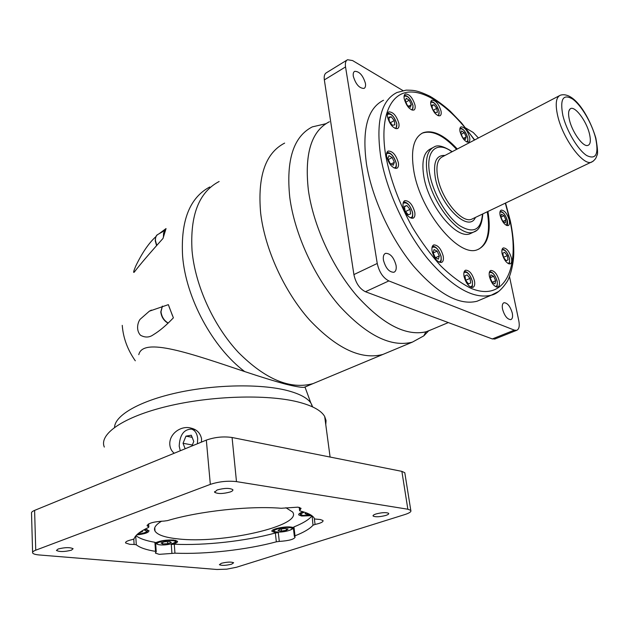 <?xml version="1.0" encoding="UTF-8"?>
<svg xmlns="http://www.w3.org/2000/svg" width="629" height="629" viewBox="0 0 629 629"><rect width="100%" height="100%" fill="white"/><g stroke="black" fill="none" stroke-linecap="round" stroke-linejoin="round"><path stroke-width="0.94" d="M428.616 330.862L423.804 335.862L412.396 342.121C391.104 347.593 366.809 335.54 339.503 305.969C314.241 276.854 294.514 233.736 289.757 197.286C285.983 159.986 293.499 136.524 312.298 126.885L325.791 123.756M569.449 120.029C572.138 131.713 582.25 146.132 587.227 145.566C590.419 145.079 591.15 141.124 589.428 133.694C586.354 120.595 574.371 105.012 570.181 108.911C568.341 110.523 568.097 114.234 569.449 120.029M502.54 309.138C504.521 315.9 507.273 319.39 510.779 319.626C512.454 318.934 512.957 316.78 512.297 313.148C510.308 306.409 507.564 302.926 504.049 302.706C502.406 303.39 501.903 305.537 502.54 309.138M383.446 260.17C385.671 268.19 389.147 272.223 393.888 272.271C395.869 271.406 396.6 269.102 396.066 265.359C393.833 257.363 390.35 253.353 385.608 253.33C383.659 254.187 382.943 256.467 383.446 260.17M353.325 76.321C355.786 84.357 359.356 88.39 364.034 88.422C365.363 87.698 365.826 86.016 365.425 83.358C362.964 75.346 359.387 71.336 354.701 71.329C353.404 72.036 352.94 73.703 353.325 76.321M460.035 131.658C462.173 138.451 465.02 141.95 468.574 142.162C469.761 141.572 470.115 139.953 469.619 137.295C467.481 130.525 464.627 127.042 461.073 126.838C459.901 127.42 459.555 129.031 460.035 131.658M500.141 215.456C502.154 221.982 504.828 225.371 508.153 225.614C509.482 225.009 509.86 223.201 509.286 220.197C507.265 213.687 504.6 210.322 501.266 210.086C499.953 210.684 499.583 212.476 500.141 215.456M502.107 253.66C504.104 260.257 506.793 263.669 510.174 263.913C511.636 263.276 512.061 261.342 511.448 258.102C509.451 251.529 506.762 248.133 503.373 247.905C501.942 248.534 501.517 250.452 502.107 253.66M489.433 276.548C491.438 283.333 494.213 286.832 497.775 287.06C499.363 286.384 499.851 284.324 499.229 280.88C497.224 274.126 494.441 270.643 490.879 270.431C489.315 271.099 488.827 273.135 489.433 276.548M464.045 276.508C466.089 283.569 469.022 287.194 472.843 287.39C474.549 286.675 475.099 284.544 474.486 280.998C472.434 273.961 469.501 270.352 465.672 270.179C464.005 270.887 463.455 272.994 464.045 276.508M432.099 251.199C434.23 258.566 437.352 262.324 441.472 262.474C443.201 261.719 443.783 259.604 443.225 256.113C441.094 248.762 437.965 245.027 433.845 244.901C432.139 245.64 431.565 247.74 432.099 251.199M403.173 206.634C405.391 214.261 408.677 218.121 413.033 218.216C414.7 217.453 415.274 215.433 414.763 212.138C412.538 204.543 409.243 200.698 404.879 200.627C403.252 201.374 402.678 203.379 403.173 206.634M386.67 156.621C388.966 164.342 392.331 168.242 396.773 168.313C398.299 167.581 398.825 165.694 398.354 162.675C396.058 154.978 392.685 151.102 388.235 151.039C386.741 151.778 386.222 153.633 386.67 156.621M387.495 117.033C389.823 124.66 393.149 128.52 397.481 128.615C398.857 127.915 399.313 126.177 398.872 123.394C396.545 115.791 393.211 111.946 388.871 111.868C387.527 112.56 387.071 114.281 387.495 117.033M404.219 98.824C406.515 106.207 409.707 109.965 413.796 110.106C415.054 109.454 415.462 107.811 415.014 105.177C412.718 97.817 409.526 94.075 405.43 93.949C404.195 94.594 403.794 96.221 404.219 98.824M430.881 104.941C433.106 112.009 436.117 115.642 439.915 115.822C441.118 115.209 441.479 113.605 441.015 111.011C438.79 103.958 435.779 100.349 431.974 100.176C430.794 100.782 430.433 102.37 430.881 104.941M432.445 147.862L430.739 148.766C423.71 152.132 421.414 161.417 423.852 176.631C428.64 206.226 456.678 239.987 470.225 233.666L472.112 232.785M457.283 149.018C444.302 134.999 432.941 129.558 423.175 132.703C413.67 137.295 410.533 149.946 413.772 170.671C420.227 211.556 459.044 258.252 477.56 249.634C487.884 245.058 491.335 232.345 487.931 211.478M478.551 249.265C487.577 243.793 490.478 231.307 487.247 211.808M383.525 100.255C367.485 108.251 361.817 129.582 366.51 164.255C371.991 197.907 390.515 238.163 413.237 265.737C437.737 293.837 458.997 305.678 477.002 301.26L481.869 299.192M329.376 121.767C311.386 130.918 304.381 153.673 308.359 190.021C304.412 154.404 311.103 131.807 328.424 122.223L329.423 121.735M432.555 329.203L425.919 331.86C405.508 336.326 382.29 324.084 356.25 295.143C332.136 266.704 313.211 225.127 308.352 190.021C313.25 225.457 332.513 267.474 356.926 295.929C383.297 324.863 406.641 336.743 426.942 331.562L432.516 329.219M260.665 213.231C257.41 176.411 265.399 153.028 284.638 143.105C265.399 153.028 257.41 176.411 260.665 213.231C264.927 249.202 284.245 291.463 309.421 319.823C336.657 348.615 361.156 360.15 382.919 354.434C361.156 360.15 336.657 348.615 309.421 319.823C284.245 291.463 264.927 249.202 260.665 213.231M412.396 342.121L313.108 383.588C290.362 389.846 265.485 379.484 238.477 352.499C213.577 325.877 195.21 285.637 192.057 250.845C195.21 285.637 213.577 325.877 238.477 352.499C265.485 379.484 290.362 389.846 313.108 383.588L304.318 387.26C301.92 387.676 295.599 386.615 285.354 384.083C274.095 381.04 260.54 376.873 244.697 371.574C190.784 353.49 142.869 336.68 138.789 354.67M402.922 90.568L352.57 60.557L347.53 59.739C345.667 60.777 344.999 63.167 345.541 66.926L377.243 263.465C379.177 272.035 383.045 277.853 388.848 280.919L514.357 330.131L516.613 330.343C519.059 329.337 519.798 326.168 518.815 320.829L509.506 276.603M347.035 60.054L326.467 72.72C324.556 73.782 323.849 76.172 324.344 79.899L353.899 274.582C355.747 283.058 359.591 288.774 365.433 291.73L492.318 338.945L495.172 338.905M478.417 137.979L473.228 132.475L465.79 128.041M456.607 149.372C443.626 135.361 432.257 129.928 422.491 133.081L421.619 133.482M436.754 108.353L433.986 104.776L431.864 105.137L432.516 109.108L435.299 112.693L437.407 112.308L436.754 108.353L433.381 110.217M433.986 104.776L431.989 105.884M466.191 136.918L464.265 132.68L461.6 130.942L460.845 133.45L462.787 137.72L465.46 139.441L466.191 136.918L463.636 138.262M464.265 132.68L461.23 134.292M505.315 222.721L505.928 219.961L504.002 215.723L501.455 214.222L500.826 216.974L502.76 221.235L505.315 222.721M505.928 219.961L502.948 221.345M504.002 215.723L500.912 217.17M506.196 260.728L508.059 259.84L507.281 255.633L504.639 252.308L502.768 253.173L503.538 257.395L506.196 260.728M508.059 259.84L506.156 260.681M507.281 255.633L503.522 257.308M492.24 282.468L494.976 283.852L495.66 280.738L493.623 276.249L490.887 274.842L490.188 277.947L492.24 282.468M495.66 280.738L492.145 282.264M493.623 276.249L490.243 277.727M465.688 280.44L468.605 283.97L470.744 282.932L469.973 278.388L467.08 274.857L464.933 275.872L465.688 280.44M470.744 282.932L468.542 283.899M469.973 278.388L465.664 280.29M433.122 252.779L435.299 257.591L438.405 259.148L439.317 255.917L437.147 251.128L434.057 249.556L433.122 252.779M439.317 255.917L435.488 257.686M437.147 251.128L433.208 252.968M404.408 206.328L405.076 210.935L408.221 214.741L410.666 213.923L409.99 209.331L406.869 205.541L404.408 206.328M406.869 205.541L404.471 206.752M409.99 209.331L405.579 211.541M388.942 155.63L387.857 158.555L390.043 163.367L393.29 165.23L394.352 162.298L392.189 157.517L388.942 155.63M392.189 157.517L388.329 159.593M394.352 162.298L391.159 164.012M391.207 116.75L388.769 117.183L389.39 121.46L392.449 125.289L394.87 124.825L394.241 120.564L391.207 116.75L388.895 118.055M394.241 120.564L390.397 122.726M409.243 100.223L406.248 98.281L405.28 100.844L407.333 105.373L410.336 107.3L411.28 104.721L409.243 100.223L405.87 102.142M411.28 104.721L408.638 106.207M219.128 181.506C198.976 192.057 189.95 215.173 192.057 250.845C189.95 215.173 198.976 192.057 219.128 181.506M155.929 236.614C148.821 243.046 142.075 252.905 135.699 266.177C133.6 271.13 133.112 273.128 134.229 272.168C139.78 264.864 149.372 253.621 163.005 238.438L166.048 228.571L159.113 233.736M172.495 315.695L168.352 304.648L149.348 311.19L140.181 319.241C138.003 321.836 135.51 329.848 140.503 335.249C145.095 337.773 149.387 337.6 153.382 334.714C159.601 330.972 166.268 325.342 173.392 317.818L169.091 306.803M135.29 360.794C127.538 349.708 123.19 337.899 122.246 325.358M312.699 406.939L310.812 402.906C307.149 397.795 299.231 393.652 287.068 390.483C260.776 383.721 215.409 384.405 177.614 392.653C139.764 400.893 114.91 415.297 114.557 427.335M305.387 386.811L304.318 387.26M163.422 236.756L163.595 232.919L165.474 230.096L158.209 234.255C156.204 235.325 155.284 237.416 155.442 240.53L156.707 245.161M325.767 424.646L326.05 420.502L324.682 416.492C321.246 410.454 312.275 405.587 297.753 401.892C266.806 394.131 211.163 395.727 167.298 406.318C123.331 416.87 98.706 434.136 104.328 447.07M174.217 453.242C171.631 451.19 170.168 448.375 169.822 444.797C168.863 433.853 181.128 425.235 190.839 428.074C196.783 429.41 200.36 433.027 201.587 438.932L201.398 442.124M404.942 473.653L404.793 472.709L401.868 471.365L232.077 437.501C223.421 436.251 214.835 437.124 206.328 440.103L34.603 510.386C32.189 511.393 31.167 512.399 31.529 513.398L32.598 552.262M217.115 489.975L214.623 492.271C217.815 494.017 223.028 493.914 230.261 491.964C232.36 491.163 233.21 490.392 232.809 489.637C229.601 487.892 224.372 488.01 217.115 489.975M375.977 513.972C373.72 514.726 372.761 515.418 373.115 516.039C375.466 517.18 379.68 516.983 385.75 515.45C388.054 514.695 389.021 513.995 388.659 513.358C386.3 512.218 382.07 512.423 375.977 513.972M221.392 563.285L219.395 564.693C221.738 565.73 225.811 565.557 231.606 564.182L233.634 562.766C231.283 561.728 227.203 561.901 221.392 563.285M58.104 549.007L56.437 550.454C59.574 551.971 64.567 551.877 71.423 550.178L73.121 548.716C69.984 547.199 64.976 547.301 58.104 549.007M197.42 443.752L197.687 438.539C197.058 433.326 194.99 430.181 191.468 429.088C183.81 429.332 179.729 435.032 179.21 446.165L180.279 450.765M35.743 550.186C33.298 551.138 32.252 552.05 32.622 552.938C33.211 553.96 35.436 554.636 39.312 554.975L216.934 569.489L226.731 569.174L236.441 567.264L404.911 514.538C409.55 513.028 411.508 511.644 410.792 510.371L407.851 509.223L236.48 481.617C227.706 480.635 218.994 481.555 210.33 484.377L35.743 550.186L34.603 510.386M135.738 535.963L136.289 544.769C139.795 547.678 146.211 549.88 155.536 551.374L154.907 542.292L155.615 542.717M136.289 544.769L134.111 544.455L133.78 539.124M148.648 523.902L148.853 526.968L148.358 527.542C139.968 531.474 135.227 535.232 134.119 538.817L132.302 539.588C127.49 540.649 125.257 541.773 125.611 542.969L129.826 544.337L134.111 544.455M148.853 526.968L148.326 524.083M299.601 507.493L299.931 510.229L301.063 508.334L298.02 507.155L281.163 508.271C249.799 505.669 199.173 511.102 167.448 520.623L164.106 521.071C153.476 521.669 147.831 523.265 147.186 525.868L148.507 526.74M299.931 510.229L299.632 510.732L300.135 510.984C307.439 512.769 312.063 515.033 313.989 517.777L314.657 518.988L320.247 519.507L323.007 520.529C323.44 521.897 320.798 523.202 315.066 524.444L312.998 525.223L312.126 515.874M294.341 536.254L293.311 527.503L293.947 526.913L295.001 535.822C303.87 532.338 309.869 528.808 312.998 525.223M295.001 535.822L294.356 536.403L295.15 536.985C294.364 539.281 289.073 540.759 279.284 541.42L276.335 541.821L275.353 533.007L278.293 532.606L279.284 541.42M174.948 553.166L171.937 553.434L171.269 544.486L174.272 544.227L174.948 553.166C205.502 554.464 246.804 549.793 276.335 541.821M155.536 551.374L156.236 551.649L155.465 553.15L159.255 554.338L171.937 553.434M136.69 534.909C144.835 533.982 148.939 532.566 148.987 530.656L144.882 529.248M303.249 511.809C299.797 512.91 298.311 513.956 298.799 514.939L301.676 516.032L311.842 515.662M293.318 527.558L291.282 527.094C284.567 526.064 270.085 529.335 272.011 531.419L274.944 532.456L278.293 532.606M171.269 544.486C175.758 543.48 177.842 542.418 177.512 541.294L173.856 540.083C166.37 539.737 160.293 540.641 155.615 542.788M191.916 446L193.771 441.472L191.318 435.221L185.964 436.149L183.047 443.28L185.162 448.768M135.99 535.664C139.567 538.55 145.873 540.759 154.907 542.292M293.947 526.913C302.785 523.367 308.753 519.758 311.866 516.079M174.272 544.227C204.739 545.697 245.923 541.074 275.353 533.007M185.964 436.149L192.152 437.344M183.047 443.28L192.325 445.01M161.653 521.158C155.615 524.767 153.397 528.077 155.009 531.088C157.462 534.902 164.947 537.481 177.457 538.833C221.361 544.258 303.39 525.813 292.595 511.99L285.896 507.721M138.836 533.038L142.594 531.529L141.446 531.222M306.606 512.942L304.963 513.712L307.282 514.569L309.672 514.318M281.454 531.08L286.486 530.247L288.113 528.95L284.693 528.494L279.638 529.327L278.026 530.624L281.454 531.08L281.226 529.068M161.048 542.976L162.604 543.943L167.723 543.7L171.324 542.497L169.806 541.522L164.649 541.758L161.048 542.976M140.078 532.905L140.031 532.165M307.282 514.569L307.109 513.138M286.486 530.247L286.305 528.706M162.604 543.943L162.502 542.489M167.723 543.7L167.573 541.624M437.698 115.524C438.971 115.193 439.396 113.786 438.971 111.309C436.675 104.54 433.924 101.568 430.716 102.401M411.413 109.831C412.813 109.517 413.308 108.07 412.899 105.491C410.454 98.305 407.513 95.262 404.077 96.355M394.902 128.332C396.506 128.057 397.096 126.523 396.679 123.716C394.108 116.153 391.002 113.063 387.37 114.454M394.029 167.982C395.853 167.754 396.545 166.103 396.105 163.013C393.479 155.214 390.302 152.132 386.56 153.759M410.234 217.799C412.215 217.618 412.97 215.841 412.49 212.476C409.919 204.716 406.782 201.673 403.079 203.348M438.743 261.986C440.756 261.813 441.495 259.966 440.976 256.443C438.539 248.958 435.551 245.978 432.013 247.504M470.295 286.871C472.19 286.659 472.859 284.811 472.3 281.32C470.02 274.244 467.237 271.335 463.935 272.593M495.416 286.549C497.122 286.281 497.688 284.497 497.114 281.194C494.968 274.527 492.358 271.681 489.291 272.656M507.98 263.441C509.482 263.126 509.954 261.444 509.404 258.401C507.336 252.032 504.851 249.233 501.942 249.996M506.054 225.182C507.399 224.844 507.807 223.279 507.289 220.488C505.244 214.269 502.799 211.478 499.953 212.107M466.459 141.832C467.685 141.486 468.07 140.07 467.614 137.594C465.452 131.147 462.865 128.261 459.854 128.929M476.578 230.473L473.755 232.015C460.263 238.312 432.225 204.449 427.382 174.807C424.921 159.577 427.185 150.284 434.191 146.942C437.587 144.584 443.602 146.156 452.227 151.66M451.929 151.817C436.77 140.188 425.086 150.842 429.843 174.618C433.334 193.646 446.669 216.462 459.469 225.583C473.385 233.996 481.059 230.159 482.49 214.064M475.43 217.43C468.723 233.406 439.82 205.471 435.252 177.449C433.027 162.258 436.267 154.923 444.97 155.449M559.267 95.773L442.651 156.66C437.462 159.121 435.811 165.985 437.69 177.26C441.322 198.976 461.82 223.83 471.726 219.191L473.087 218.546M474.415 140.078C453.729 110.342 427.964 90.545 408.779 92.078C389.689 93.65 379.405 118.488 385.829 156.181C390.436 179.69 399.242 203.309 412.231 227.045C421.257 241.906 430.904 254.997 441.173 266.319C451.504 276.288 461.505 283.655 471.176 288.404C504.883 302.313 520.458 267.875 509.93 220.527L505.331 203.198M498.443 291.573L491.241 295.198C473.48 299.483 452.353 287.406 427.854 258.951C405.107 231.04 386.41 190.414 380.694 156.566C375.749 121.696 381.174 100.341 396.978 92.494L406.114 90.144C413.308 90.254 416.673 89.963 429.866 96.213C436.652 100.16 443.437 105.153 450.222 111.184L461.537 122.962L474.667 139.945M557.711 115.901C555.077 104.131 555.957 97.236 560.353 95.207C574.151 91.016 589.459 116.632 595.86 138.176C597.754 149.018 598.077 154.789 596.819 155.497C596.284 158.217 594.507 160.45 591.504 162.188C583.154 166.095 562.806 138.616 557.711 115.901M595.569 137.9C591.818 123.095 581.235 105.137 572.539 98.989C563.026 93.579 559.802 99.091 562.876 115.532C566.58 130.918 578.012 149.993 586.747 155.552C596.025 160.002 598.965 154.121 595.569 137.9M593.163 161.244L473.338 218.42M345.541 66.926L324.344 79.899M377.243 263.465L353.899 274.582M388.848 280.919L365.433 291.73M514.357 330.131L492.318 338.945M507.045 221.023L506.77 225.528M244.697 371.574C212.649 347.593 185.783 297.91 182.599 256.027C180.641 220.724 189.691 197.71 209.764 186.97M309.838 384.956L304.68 387.205M162.424 306.087L160.993 311.764C161.684 316.851 164.067 320.609 168.147 323.023M210.33 484.377L206.328 440.103M236.48 481.617L232.077 437.501M407.851 509.223L401.868 471.365M314.288 518.233L315.066 524.444M311.229 515.23L303.194 515.473C301.173 515.104 300.19 514.593 300.245 513.94L300.67 512.777M304.405 512.163C300.292 513.665 299.954 514.766 303.398 515.458L311.198 515.214M292.068 527.212L292.548 527.597C295.599 528.604 285.48 532.802 276.383 531.945C274.252 531.576 273.253 531.08 273.403 530.467L273.733 529.5M289.631 527.637C282.106 526.552 268.371 531.096 276.563 531.922C283.993 532.967 297.659 528.525 289.631 527.637M175.46 540.319L175.947 540.743C178.534 542.104 168.556 545.642 159.986 544.856C157.682 544.628 156.456 544.069 156.299 543.189L156.692 542.237M172.315 540.61C163.807 539.611 151.015 544.093 160.128 544.84C168.509 545.799 181.27 541.42 172.315 540.61M146.706 529.539L147.375 530.585M292.516 527.314L292.595 528.093M175.923 540.429L175.978 541.199M137.326 534.304C146.612 532.826 148.751 531.348 143.734 529.877M325.169 123.779L325.594 123.874M423.804 335.862L425.919 331.86M430.912 101.458C434.348 101.898 437.076 105.224 439.097 111.435L438.562 115.862M404.313 95.286C408.024 95.647 410.934 99.099 413.041 105.625L412.404 110.193M387.661 113.236C391.497 113.393 394.548 116.939 396.828 123.866L396.042 128.725M386.921 152.415C390.837 152.485 393.951 156.063 396.262 163.147C396.545 166.032 396.231 167.794 395.303 168.423M403.496 201.972C407.199 201.893 410.242 205.431 412.64 212.602C412.915 215.936 412.553 217.831 411.555 218.294M432.445 246.191C436.054 246.301 438.948 249.752 441.118 256.553C441.456 262.49 441.039 260.398 440.001 262.497M464.328 271.413C467.654 271.61 470.358 274.944 472.426 281.415C472.591 285.786 472.253 287.767 471.412 287.367M489.621 271.626C492.704 271.901 495.235 275.117 497.232 281.281C497.421 285.55 497.146 287.461 496.383 287.005M502.209 249.076C505.236 249.532 507.674 252.669 509.506 258.488C509.742 262.466 509.514 264.259 508.83 263.842M500.173 211.265C503.137 211.737 505.543 214.843 507.391 220.575C507.745 223.971 507.564 225.63 506.832 225.552M460.043 128.072C463.227 128.544 465.79 131.752 467.732 137.696C468.047 140.259 467.89 141.753 467.245 142.17M477.002 301.26L491.241 295.198C496.438 294.23 501.745 289.67 507.171 281.533C509.679 277.719 513.83 264.455 513.783 252.386C513.807 242.597 512.659 232.101 510.339 220.881L505.59 203.073M586.48 145.496L587.227 145.566M516.613 330.343L494.614 339.125M448.32 322.575L426.942 331.562M422.491 133.081L423.175 132.703M482.789 213.931C482.003 224.482 478.999 230.513 473.755 232.015L470.225 233.666M387.834 151.267L388.235 151.039M404.439 200.848L404.879 200.627M433.397 245.106L433.845 244.901M465.263 270.36L465.672 270.179M385.066 253.589L385.608 253.33M568.954 110.846L570.181 108.911M149.348 311.19L151.416 310.113M310.812 402.906L305.018 387.11M311.669 404.282L311.976 406.609M157.533 234.664C156.22 235.175 155.457 237.196 155.253 240.742M162.368 306.103L160.788 311.96M330.099 457.047L324.682 416.492M156.511 245.381L155.261 240.828M168.022 323.141C163.902 320.806 161.496 317.11 160.796 312.039M214.56 491.65L214.623 492.271M373.052 515.615L373.115 516.039M191.468 429.088L195.438 429.882M410.792 510.371L404.793 472.709M125.58 542.41L125.611 542.969M147.139 525.199L147.186 525.868M299.608 510.544L299.223 507.391M298.728 514.31L298.799 514.939M271.948 530.876L272.011 531.419M155.426 552.663L155.465 553.15M156.236 551.649L155.599 542.583M154.773 527.66L155.009 531.088M137.303 534.328C145.197 533.046 148.538 531.623 147.343 530.074L147.32 529.697"/></g></svg>
